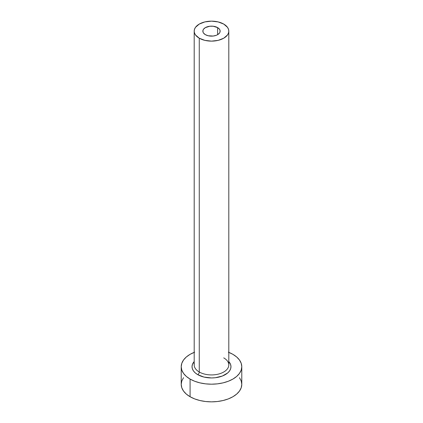 <?xml version="1.0" encoding="UTF-8"?>
<svg xmlns="http://www.w3.org/2000/svg" width="423" height="423" viewBox="0 0 423 423"><rect width="100%" height="100%" fill="white"/><g stroke="black" fill="none" stroke-linecap="round" stroke-linejoin="round"><path stroke-width="0.63" d="M205.382 34.675A8.65 4.997 180 0 1 202.85 31.138A8.65 4.997 180 0 1 208.19 26.527A8.65 4.997 180 0 1 217.618 27.606L217.618 34.675L216.306 35.294L213.187 36.04L208.19 35.754L205.382 34.675L203.505 33.052L203.014 32.116L203.014 30.165L203.505 29.229L205.382 27.606L209.813 26.242L213.187 26.242L217.618 27.606L219.495 29.229L219.986 30.165L219.986 32.116L219.495 33.052L217.618 34.675L217.618 27.606A8.65 4.997 180 0 1 220.15 31.138A8.65 4.997 180 0 1 214.81 35.754A8.65 4.997 180 0 1 205.382 34.675M194.353 363.595A17.306 9.988 0 0 0 199.265 372.002A2.163 1.248 -60 0 1 197.737 374.651A19.469 11.241 180 0 1 194.194 361.554L192.407 364.515L192.031 366.704L192.407 368.898L193.512 371.008L195.315 372.949L197.737 374.651A2.163 1.248 120 0 0 199.265 372.002A17.306 9.988 0 0 0 218.12 374.17A17.306 9.988 0 0 0 228.806 364.938L228.806 31.138A17.306 9.988 180 0 1 218.12 40.37A17.306 9.988 180 0 1 199.265 38.207L199.265 372.002L199.265 38.207A17.306 9.988 180 0 1 194.194 31.138A17.306 9.988 180 0 1 204.88 21.911A17.306 9.988 180 0 1 223.735 24.074A17.306 9.988 180 0 1 228.806 31.138L228.473 29.192L227.489 27.315L223.735 24.074L218.12 21.911L211.5 21.15L204.88 21.911L199.265 24.074L195.511 27.315L194.527 29.192L194.194 31.138L194.527 33.089L195.511 34.966L199.265 38.207L204.88 40.37L211.5 41.131L218.12 40.37L223.735 38.207L227.489 34.966L228.473 33.089L228.806 31.138M228.806 352.359A30.282 17.486 180 0 1 232.914 354.342A30.282 17.486 180 0 1 241.782 366.704A30.282 17.486 180 0 1 223.09 382.857A30.282 17.486 180 0 1 190.086 379.066L190.086 396.732A30.282 17.486 0 0 0 223.09 400.518A30.282 17.486 0 0 0 241.782 384.364L241.2 380.954L239.476 377.676M183.524 377.676L181.8 380.954L181.218 384.364A30.282 17.486 0 0 0 190.086 396.732L190.086 379.066A30.282 17.486 180 0 1 181.218 366.704A30.282 17.486 180 0 1 194.194 352.359M194.675 352.169L190.086 354.342L186.321 356.991L183.524 360.015L181.8 363.294L181.218 366.704L181.8 370.114L183.524 373.398L186.321 376.417L190.086 379.066L194.675 381.245L199.91 382.857L205.594 383.851L211.5 384.19L217.406 383.851L223.09 382.857L228.325 381.245L232.914 379.066L236.679 376.417L239.476 373.398L241.2 370.114L241.782 366.704L241.2 363.294L239.476 360.015L236.679 356.991L232.914 354.342L228.325 352.169M228.806 361.554L230.593 364.515L230.969 366.704L230.593 368.898L229.488 371.008L227.685 372.949L222.313 376.052L215.296 377.728L211.5 377.945L204.05 377.089L197.737 374.651A19.469 11.241 180 0 0 222.979 375.783A19.469 11.241 180 0 0 228.806 361.554M181.218 366.704L181.218 384.364L181.8 387.78L183.524 391.058L186.321 394.077L190.086 396.732L194.675 398.905L199.91 400.518L205.594 401.512L211.5 401.85L217.406 401.512L223.09 400.518L228.325 398.905L232.914 396.732L236.679 394.077L239.476 391.058L241.2 387.78L241.782 384.364L241.782 366.704M194.194 31.138L194.194 364.938A17.306 9.988 0 0 0 199.265 372.002A17.306 9.988 0 0 0 217.031 374.408A17.306 9.988 0 0 0 228.647 366.281A17.306 9.988 0 0 0 223.735 357.874"/></g></svg>

